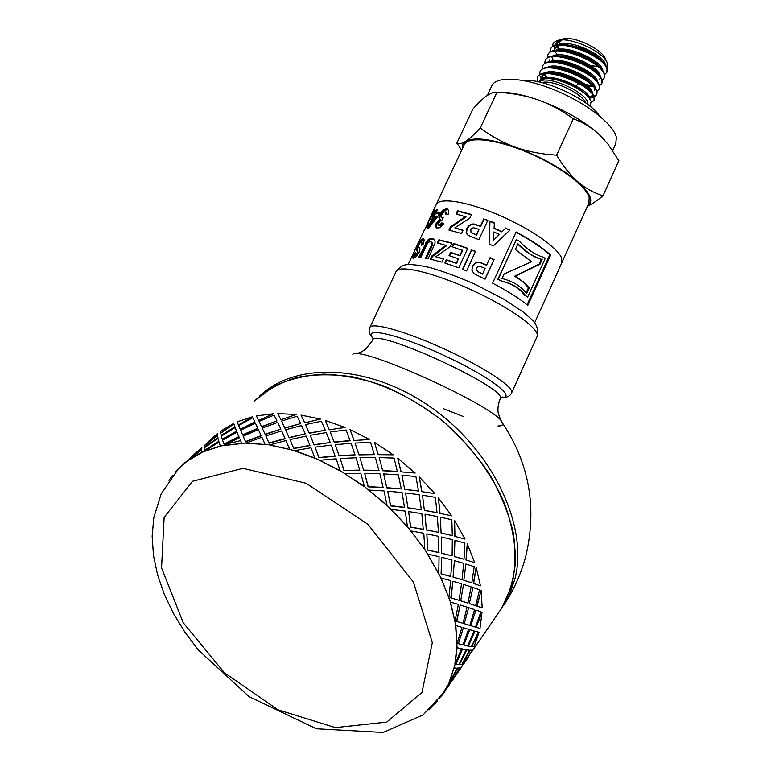 <?xml version="1.0" encoding="UTF-8"?>
<svg xmlns="http://www.w3.org/2000/svg" width="771" height="771" viewBox="0 0 771 771"><rect width="100%" height="100%" fill="white"/><g stroke="black" fill="none" stroke-linecap="round" stroke-linejoin="round"><path stroke-width="1.16" d="M590.056 99.324L589.854 98.293C587.907 87.807 547.352 71.125 540.712 79.721M587.386 96.067C581.421 88.26 560.556 78.497 548.412 78.603M592.6 93.349L592.436 92.645C590.711 83.027 555.014 67.048 545.02 72.927M543.545 73.881L542.35 75.539M542.225 75.905L542.235 78.652M590.143 90.593C584.302 82.545 562.502 72.426 550.369 72.917M545.396 73.679L541.859 76.608L541.579 79.028M595.164 87.624L595.019 87.007C593.342 77.331 557.876 61.401 547.728 67.241M545.02 73.814L547.024 77.534M589.43 97.252L592.07 95.71M592.34 95.286L592.571 94.64M595.164 88.954L594.499 90.554L594.489 88.048M592.6 84.752C586.673 76.734 565.355 66.836 553.25 67.25M544.297 74.141L545.849 77.64M589.786 98.071L592.436 95.064M597.727 81.909L597.592 81.369C595.973 71.645 560.729 55.753 550.427 61.574M557.944 79.982L558.503 80.386M581.286 91.017L582.124 91.209M595.067 78.931C589.054 70.942 568.188 61.237 556.113 61.584M583.551 92.684L584.081 92.771M600.281 76.204L600.175 75.741C598.595 65.969 563.582 50.115 553.125 55.898M577.537 83.567L580.871 84.685M583.734 85.465L585.083 85.774M587.483 86.198L592.62 86.419M597.544 73.129C591.453 65.159 571.012 55.647 558.956 55.917M549.646 59.801L549.309 61.719M586.095 87.152L586.933 87.287M602.835 70.498L602.749 70.122C601.207 60.302 566.434 44.477 555.814 50.24M562.194 68.33L563.293 69.159M586.827 80.078L588.013 80.329M600.002 67.318C593.843 59.377 573.817 50.067 561.808 50.26M552.017 57.305L553.385 60.716M559.736 67.838L560.44 68.426M589.034 81.687L589.757 81.793M605.389 64.803L605.322 64.504C603.828 54.635 569.268 38.849 558.512 44.583M556.835 45.576L554.831 48.631L559.014 45.316M564.353 62.538L565.326 63.28M589.882 74.681L590.914 74.883M602.43 61.497C592.706 51.859 580.12 46.231 564.661 44.612M562.001 62.094L562.618 62.615M591.945 76.223L592.562 76.3M538.495 81.842L540.895 79.635L545.309 78.613C557.635 77.351 582.857 89.012 589.314 98.264L591.184 101.608L589.931 106.167M549.916 52.197L550.292 49.701C553.761 36.266 604.946 55.618 606.97 69.4L606.893 72.272L604.821 74.411M590.123 74.257L588.765 73.9M566.781 63.685L565.49 62.798M552.489 46.597L552.884 44.12L554.147 42.289L552.952 43.957L552.662 46.472M555.746 52.688L556.97 54.115M586.143 72.214L588.206 72.85M607.105 71.809L607.336 68.59L604.965 64.253C597.939 54.674 573.364 43.465 559.939 44.467C554.918 44.757 551.834 46.231 550.667 48.901L550.465 49.315M547.333 57.796L547.709 55.281C551.111 41.971 602.315 61.362 604.397 75.018L604.329 77.871L602.238 79.991M587.097 79.625L585.507 79.191M564.97 69.641L563.466 68.638M582.51 77.322L584.987 78.141M604.551 77.389L604.763 74.209L602.488 70.036C595.501 60.446 570.521 49.055 557.096 50.134C552.209 50.443 549.203 51.888 548.075 54.481L547.863 54.934M544.75 63.395L545.107 60.87C548.451 47.686 599.684 67.116 601.823 80.647L601.775 83.47L599.645 85.581M591.906 86.468L586.885 85.687M578.019 83.017L576.4 86.044M562.685 75.298L561.49 74.498M585.314 84.434L592.34 85.677M602.016 82.94L602.199 79.847L599.983 75.809C593.044 66.219 567.678 54.664 554.272 55.811C549.511 56.119 546.581 57.536 545.482 60.071L545.107 60.87M542.167 69.004L542.514 66.47C545.801 53.401 597.043 72.869 599.25 86.285L599.212 89.079L597.053 91.18M580.891 90.323L579.744 89.976M560.151 80.791L559.563 80.406M576.438 87.942L578.289 88.607M599.472 88.511L599.616 85.485L597.496 81.61C590.634 72.011 564.864 60.283 551.467 61.487C546.812 61.796 543.95 63.193 542.88 65.67L542.707 66.046M539.584 74.614L539.912 72.069C543.141 59.136 594.393 78.632 596.667 91.932L596.638 94.698L594.46 96.789M593.892 97.021L591.145 97.589M589.227 96.867L590.567 96.857M591.598 96.78L593.631 96.414M594.268 96.211L596.735 94.419M596.889 94.149L597.043 91.123L595.01 87.431C588.234 77.832 562.059 65.911 548.663 67.164C544.124 67.482 541.329 68.85 540.288 71.269L540.114 71.645M537.281 81.601L537.31 77.688C540.481 64.87 591.752 84.405 594.084 97.58L594.065 100.317L591.415 102.582M541.329 79.201L539.661 75.144M594.075 100.317L594.451 96.77L592.523 93.252C585.825 83.653 559.254 71.549 545.858 72.85C541.415 73.178 538.698 74.517 537.686 76.878L537.31 77.688M587.454 206.185C594.027 201.694 590.759 193.502 577.662 181.609C585.141 188.047 593.574 192.789 602.97 195.824C596.841 200.865 591.646 204.363 587.386 206.329M461.694 150.172L456.856 143.165C459.005 144.283 461.935 143.676 465.636 141.353C463.12 142.992 462.108 145.305 462.581 148.273M465.636 141.353C469.366 138.963 474.242 134.52 480.256 128.015C491.493 136.419 503.241 142.828 515.471 147.242C490.645 138.79 474.03 136.824 465.636 141.353M515.471 147.242C527.74 151.588 541.454 154.229 556.633 155.164C563.206 166.295 570.222 175.113 577.662 181.609C561.567 168.126 540.837 156.677 515.471 147.242M602.97 195.824L618.853 160.667L607.905 144.052L599.115 134.462L604.175 139.618M573.325 118.744C561.664 110.301 549.713 103.94 537.493 99.69C562.83 108.865 583.368 120.449 599.115 134.462C591.839 127.726 583.242 122.493 573.325 118.744L556.633 155.164M498.374 92.347C508.59 91.865 521.63 94.313 537.493 99.69C525.224 95.498 511.713 93.021 496.967 92.26L493.315 92.366L487.127 95.459C483.205 98.283 478.415 102.871 472.777 109.231L456.856 143.165M496.967 92.26L480.256 128.015M588.928 202.927L589.169 197.366C585.97 185.589 557.934 164.975 526.265 151.868C494.587 138.655 467.168 136.11 464.055 145.121L436.357 204.267M436.078 204.884C438.574 197.145 465.568 200.99 497.372 214.454C529.166 227.821 557.828 247.568 561.654 258.083L561.741 262.95L561.654 258.083C557.828 247.568 529.166 227.821 497.372 214.454C465.568 200.99 438.574 197.145 436.078 204.884L432.589 212.324M487.397 95.267L491.696 86.092C495.406 75.818 523.239 77.09 554.792 90.062C586.336 102.919 613.755 124.372 616.347 137.373L615.788 143.618M597.804 66.489L590.682 65.602M559.014 44.381L560.671 40.063M562.213 39.273C571.87 34.772 602.671 49.065 605.63 59.425L606.729 61.882M592.648 69.091L593.612 69.284M606.941 67.434L607.22 62.981C603.992 51.464 567.34 35.206 556.228 41.056L554.147 42.289M556.228 41.056L567.841 38.974L561.047 39.6M557.674 42.53L557.491 44.718M557.741 45.807L559.467 49.305M554.619 49.267L554.253 46.26M554.32 45.576L558.965 40.285M592.899 69.265L593.795 69.429M537.609 77.09L537.975 81.736M560.613 40.073L557.414 43.06L557.048 44.795M557.144 46.115L558.406 49.469M564.806 56.823L566.319 58.066M594.181 55.233L593.256 53.989M587.56 49.489L577.238 45.518M599.52 115.92C588.716 99.237 543.054 77.996 523.355 80.502M240.571 440.626L227.802 443.71M498.538 612.829L501.564 608.435C509.352 594.422 514.026 578.539 515.597 560.777C515.24 542.225 511.501 523.008 504.388 503.135C491.387 473.355 470.156 444.896 443.258 421.448C414.721 398.964 384.7 384.141 353.185 376.971C332.927 373.935 313.999 374.128 296.401 377.559C279.931 382.734 265.86 390.618 254.17 401.199L272.992 386.782C287.901 379.544 304.738 375.332 323.512 374.157C343.076 374.86 363.247 378.821 384.045 386.049C404.756 395.089 424.493 406.886 443.258 421.448C461.01 437.321 476.353 454.774 489.296 473.808C500.524 493.334 508.503 512.927 513.245 532.597C516.011 551.863 515.452 569.798 511.568 586.403L501.564 608.435L470.802 653.143M452.538 246.903L453.926 243.896L467.64 248.532M449.58 255.789L450.977 252.763L460.171 255.847L462.619 250.536L451.97 246.73L453.483 243.463L467.756 248.301L458.774 267.845L444.848 263.017L446.37 259.721L456.384 263.084L458.379 258.757L449.03 255.615L450.543 252.329L459.892 255.471L462.33 250.161M445.407 263.19L446.814 260.145L456.673 263.46L458.379 258.757M419.655 257.63L428.242 240.86L430.208 239.347L434.266 239.309M426.334 258.391L432.406 245.12L432.502 243.125L431.355 242.065M434.911 243.511L428.146 258.709L425.438 258.246L431.664 244.619L431.75 242.624L430.43 241.728L428.599 242.267L427.24 243.877L420.715 257.697L418.595 257.601L427.413 240.35L429.399 238.837L433.745 238.923L435.114 241.246L434.911 243.511M432.406 245.12L431.664 244.619M467.207 234.606L466.503 232.919L467.178 228.785L469.173 225.99L471.63 224.602L474.011 224.351L480.661 226.423L484.015 219.109L487.715 220.525M471.062 232.437L476.613 235.242L478.964 229.353L473.558 227.744L471.91 228.274L470.773 229.633L471.023 232.389L476.43 234.876L478.964 229.353M484.015 219.109L487.831 220.265L478.907 239.723L468.016 235.328L466.166 232.505L466.821 228.37L468.835 225.566L471.312 224.188L473.722 223.947L480.478 226.057L483.841 218.733M440.193 219.484L439.692 218.058L440.511 215.119L443.527 210.878L447.99 209.452M436.781 228.062L436.328 226.799L437.032 223.609L440.492 219.677L438.882 217.547L439.692 214.608L442.727 210.358L446.361 208.729L447.488 209.047L448.577 210.502L448.192 214.589L445.493 214.704L445.831 212.565L444.973 211.755L443.364 212.526L441.812 214.81L441.263 217.008L441.687 217.798L443.258 217.721L441.61 220.679L439.846 221.19L438.159 224.525L438.863 225.18L440.222 224.64L441.648 222.8L443.749 223.686L439.566 227.802L436.473 227.927L435.528 226.288L436.222 223.098L439.701 219.157M438.988 225.267L440.964 225.151L442.39 223.311L443.653 223.85M442.149 217.981L442.872 218.415M446.409 214.646L446.573 213.085L445.493 211.948M442.39 223.311L441.648 222.8M515.972 232.244C530.699 240.109 541.974 247.626 549.81 254.806L527.075 304.844M527.634 297.124L524.714 295.312C519.211 288.084 511.539 283.42 501.699 281.309L497.873 279.237L516.377 239.579L498.23 279.15L502.114 281.261C512.098 283.439 519.895 288.181 525.494 295.486L527.634 297.124L545.213 258.468L543.401 257.215C535.315 254.873 527.306 249.544 519.394 241.236L516.377 239.579M549.81 254.806L550.667 255.028L527.769 305.422C519.519 298.522 507.79 291.11 492.592 283.188L516.088 231.984C531.142 240.012 542.668 247.693 550.667 255.028M524.714 295.312L525.494 295.486M432.743 214.444L434.169 211.948M432.57 214.724L432.039 214.454L430.854 216.005L432.396 212.709L435.075 210.204L426.7 225.113L425.987 227.108L427.924 223.725L428.743 223.523L424.339 230.259L432.039 214.454M428.493 224.024L427.924 223.725M433.341 213.153L432.396 212.709M471.871 270.158L472.584 266.496L474.637 263.74L477.201 262.525L479.697 262.497L486.549 265.253L490.048 257.659L494.057 259.557L485.104 279.169L473.963 273.695L471.881 270.207L472.536 266.207L474.599 263.46L477.182 262.256L479.716 262.236L486.674 265.041M489.951 257.88L493.864 259.74L485.017 279.121M476.449 269.166L477.76 271.826L482.482 274.148L485.152 268.375L479.601 266.226L477.895 266.621L476.738 267.951L476.574 269.995L477.808 271.594L482.617 273.946M526.082 292.98L528.453 287.766L522.574 281.54L514.652 276.211L539.257 264.029L541.387 259.335L540.702 259.133C533.281 257.022 525.649 252.011 517.794 244.099M529.234 287.94L526.622 293.684C521.023 286.176 512.821 281.126 502.017 278.543L504.089 274.013L531.547 261.716L515.336 249.467L517.958 243.752C526.101 251.944 533.995 257.138 541.637 259.335L542.177 259.49L540.037 264.193L515.211 276.22L524.232 282.485L528.501 286.985L529.234 287.94L528.453 287.766M514.652 276.211L515.211 276.22M539.257 264.029L540.037 264.193M541.387 259.335L542.177 259.49M433.427 216.873L437.311 210.194M428.907 227.994L433.967 217.171L432.242 216.95L436.309 209.731L437.697 209.375L435.933 213.153L439.663 212.748L438.188 215.928L428.676 228.322L427.491 228.601L433.061 216.67M435.933 213.153L439.403 213.326M431.442 222.761L432.329 223.272L437.292 216.555L434.449 216.323L431.442 222.761L436.434 216.044M437.205 210.232L436.309 209.731M435.442 214.001L434.545 213.509M434.632 214.29L433.716 213.798M456.75 214.165L458.09 211.264L471.399 214.781M449.676 230.24L450.929 227.532L466.05 216.892L456.008 214.001L457.502 210.772L471.534 214.502L469.905 218.02L454.813 227.879L463.024 230.24L461.521 233.517L448.944 230.066L450.341 227.04L465.607 216.429M454.813 227.879L462.899 230.51M458.09 211.264L457.502 210.772M450.929 227.532L450.341 227.04M489.267 238.904L489.97 221.113L494.356 222.935L494.076 228.389L501.931 231.917L505.564 228.255L509.698 230.269L506.595 233.256M490.048 221.45L494.346 223.224M493.883 231.946L493.267 240.648L499.338 234.394L493.883 231.946L493.334 240.398L499.338 234.394M509.698 230.269L493.344 245.901L489.074 243.983L489.97 221.113M505.564 228.255L509.939 230.076M501.931 231.917L505.728 228.033M494.086 228.1L502.075 231.685M420.658 242.277L424.031 239.183M415.694 255.577L418.21 253.543L418.518 252.425L417.14 250.498L418.402 246.633M413.622 258.314L414.673 254.835M422.383 244.937L422.797 243.116L421.698 242.027M422.768 238.75L423.549 238.75L424.233 240.012L423.038 244.773L421.188 245.284L421.602 241.969L419.944 243.038L418.393 246.055L420.041 248.869L419.058 252.637L415.473 257.398L413.044 258.314L412.726 257.273L414.172 253.38L415.318 252.724L414.673 254.709L415.203 255.124L417.323 253.042L417.622 251.924L416.215 250.016L419.405 242.345L421.091 239.897L422.768 238.75L423.674 239.241M414.914 253.755L414.172 253.38M438.198 243.193L439.547 240.282L451.854 243.289M431.056 259.297L432.319 256.579L446.823 245.573L437.379 243.029L438.882 239.791L451.979 243.019L450.351 246.547L435.788 256.762L443.498 258.844L441.976 262.14L430.247 259.123L431.654 256.097L446.293 245.111M435.788 256.762L443.373 259.104M439.547 240.282L438.882 239.791M432.319 256.579L431.654 256.097M462.822 269.407L471.698 250.074L475.447 251.568M471.698 250.074L475.553 251.336L466.571 270.92L462.552 269.301L471.534 249.737M352.79 354.226C362.987 346.083 498.904 408.312 502.191 422.633C503.347 424.975 501.94 426.084 497.96 425.958M463.053 416.427L443.547 408.746M439.615 698.381L443.73 693.013L449.281 682.682L455.141 664.159L457.058 647.717L455.834 625.532L450.505 602.093L441.137 578.057L424.811 549.405L407.406 526.545L387.052 505.362L364.384 486.52L340.078 470.589L314.896 458.032L294.638 450.63L269.802 444.867L246.171 443.046L220.284 445.985L201.404 452.471L188.365 460.114L177.841 469.211L175.094 472.575M188.558 460.345L201.578 452.712L201.27 450.081L188.365 460.114M205.125 451.141L220.429 446.236L219.012 442.188L204.961 450.9M241.651 443.152L240.263 439.904M454.871 664.043L456.779 647.621L461.521 648.787L457.058 647.717M449.021 682.528L454.003 667.927L457.145 668.216L454.264 668.062M440.299 697.466L447.411 685.92L449.088 685.178L447.662 686.074M461.299 667.011L456.634 674.24M462.282 664.361L469.886 650.136L472.025 650.213L470.137 650.271L462.282 664.361L463.679 663.802L472.401 650.146L463.843 663.542M460.2 604.975L456.519 621.368L463.072 623.305L467.072 607.134L460.2 604.975L456.789 621.426L463.072 623.305M460.682 600.831L467.968 603.086L471.148 586.876L463.544 584.428L460.682 600.831L463.544 584.428M463.824 580.322L471.833 582.828L474.204 566.666L465.886 564.006L463.824 580.322L465.886 564.006M465.983 559.958L474.695 562.637L465.983 559.958L467.265 543.796L466.233 559.948M452.943 581.267L450.813 597.901L459.073 600.281L461.521 583.811L452.943 581.267L451.074 597.92L459.073 600.281M453.059 577.132L462.031 579.696L463.689 563.341L454.408 560.652L453.059 577.132L454.408 560.652M454.341 556.595L464.007 559.264L464.894 543.102L454.938 540.336L454.341 556.595L454.938 540.336M454.707 536.375L465.029 539.083L454.707 536.375L454.591 520.425L454.938 536.317M441.744 557.327L441.079 573.913L450.756 576.486L451.97 559.977L441.744 557.327L441.33 573.884L451.016 576.477M441.513 553.279L452.114 555.881L452.336 539.661L441.455 537.002L441.513 553.279L441.455 537.002M441.079 533.069L452.307 535.643L451.825 519.76L440.347 517.168L441.079 533.069L440.347 517.168M439.817 513.37L451.633 515.838L439.817 513.37L438.458 497.931L440.029 513.274M426.845 533.86L427.529 550.099L438.815 552.624L438.622 536.356L426.845 533.86L427.751 550.022L439.046 552.566M426.334 529.976L438.439 532.347L437.359 516.551L425.023 514.199L426.334 529.976L425.023 514.199M424.378 510.46L437.022 512.657L435.345 497.353L422.489 495.213L424.378 510.46L422.489 495.213M421.727 491.647L434.854 493.594L421.727 491.647L419.328 476.989L421.901 491.512M315.069 447.18L318.953 457.781L335.144 456.201L331.231 445.098L315.069 447.18L318.982 457.54L335.192 455.969M314.076 444.954L330.229 442.496L326.258 432.57L310.221 435.297L314.076 444.954L310.221 435.297M309.277 433.312L325.275 430.199L321.362 421.197L305.518 424.609L309.277 433.312L305.518 424.609M304.632 422.865L320.399 419.067L304.632 422.865L301.027 415.097L304.593 422.604M290.041 439.586L293.722 448.577L310.019 445.599L306.193 436.078L290.041 439.586L293.703 448.327L310.029 445.359M289.183 437.783L305.249 433.88L301.548 425.553L285.665 429.746L289.183 437.783L285.665 429.746M284.875 428.175L300.642 423.587L297.124 416.215L281.569 421.091L284.875 428.175L281.569 421.091M280.875 419.761L296.276 414.49L280.875 419.761L277.839 413.593L280.798 419.501M265.85 435.885L269.04 443.238L285.154 438.795L281.694 430.893L265.85 435.885L268.983 442.978L285.116 438.535M265.176 434.497L280.866 429.1L277.695 422.412L262.256 428.088L265.176 434.497L262.256 428.088M261.677 426.932L276.943 420.85L274.071 415.087L259.085 421.438L261.677 426.932L259.085 421.438M258.622 420.494L273.397 413.757L258.622 420.494L256.926 416.986M243.164 436.097L245.631 441.831L261.253 435.885L258.42 429.611L243.164 436.097L245.535 441.571L261.167 435.625M242.73 435.104L257.871 428.483L255.374 423.125L240.639 430.276L242.73 435.104M252.811 417.747L238.644 425.534L240.195 429.245L254.931 422.219L252.811 417.747L254.218 420.706M238.461 424.956L252.368 416.793L238.461 424.956M195.188 454.707L201.482 449.811L201.703 447.932L189.531 458.475L201.308 449.58L201.703 447.932M217.798 433.707L208.69 441.32M211.765 439.875L217.663 435.297L217.701 433.591L205.067 445.175M204.739 447.373L217.971 437.957L217.499 435.519L204.816 445.378L204.739 447.373M204.826 450.177L218.897 441.59L217.942 438.362L204.566 447.672L204.826 450.177L218.742 441.34L217.942 438.362M220.863 432.888L233.709 423.414L220.863 432.888M221.335 435.692L234.991 427.028L233.883 424.002L220.728 433.148L221.335 435.692M222.424 439.47L236.707 431.413L235.145 427.577L221.344 436.135L222.424 439.47M223.966 444.029L238.981 436.858L236.986 432.165L222.568 440.106L223.966 444.029L238.856 436.598L236.986 432.165M329.246 429.823L345.08 427.462L329.246 429.823L325.314 420.446L329.256 429.582M334.209 442.284L350.073 440.79L346.092 429.996L330.248 431.972L334.209 442.284L330.248 431.972M339.153 455.892L355.007 455.006L351.123 443.315L335.24 444.674L339.153 455.892L335.24 444.674M340.194 458.533L344.001 470.647L359.768 470.329L356.048 457.772L340.194 458.533L344.078 470.435L359.855 470.127M353.995 440.511L369.598 439.489L353.995 440.511L350.024 429.592L354.053 440.28M358.92 454.871L374.349 454.639L370.591 442.39L355.055 443.065L358.92 454.871L355.055 443.065M363.642 470.329L378.918 470.609L375.39 457.55L359.961 457.666L363.642 470.329L359.961 457.666M364.664 473.346L368.095 486.838L383.129 487.59L379.91 473.741L364.664 473.346L368.22 486.646L383.264 487.417M378.156 454.659L393.21 454.832L378.156 454.659L374.417 442.303L378.253 454.456M382.667 470.753L397.364 471.601L394.097 458.07L379.178 457.598L382.667 470.753L379.178 457.598M386.801 487.85L401.354 488.949L398.308 474.849L383.65 473.914L386.801 487.85L383.65 473.914M387.726 491.214L390.492 505.872L404.505 507.482L402.057 492.553L387.726 491.214L390.656 505.718L404.679 507.347M400.959 471.871L415.193 473.047L400.959 471.871L397.759 458.263L401.103 471.698M404.708 489.479L418.566 491.031L415.906 476.584L401.893 475.148L404.708 489.479L401.893 475.148M407.917 507.935L421.351 509.804L419.173 494.722L405.556 492.948L407.917 507.935L405.556 492.948M408.669 511.587L410.5 527.181L423.25 529.388L421.833 513.65L408.669 511.587L410.702 527.065L423.462 529.292M473.384 583.416L480.439 585.796L473.384 583.416L476.17 567.321L473.654 583.445M469.337 603.568L475.659 605.649L479.562 589.776L472.922 587.473L469.337 603.568L472.922 587.473M464.527 623.749L469.857 625.387L474.579 609.61L468.672 607.654L464.248 623.681L469.24 625.194M464.248 623.681L468.672 607.654M458.408 643.737L463.381 627.758L458.408 643.737L463.014 644.913L468.566 629.309L465.771 628.471M476.786 606.064L482.183 607.924L476.786 606.064L481.114 590.326L477.056 606.131M470.802 625.676L475.948 610.073L470.802 625.676M463.785 645.067L469.481 629.57L474.011 630.909L469.751 629.666L463.785 645.067M455.998 664.274L462.253 648.912L466.089 649.751L462.523 649.018L455.998 664.274L459.015 664.563L466.089 649.751M476.199 627.295L482.048 612.164L476.199 627.295M468.305 646.05L474.705 631.073L478.348 632.085L474.965 631.179L468.305 646.05M459.4 664.438L466.609 649.76L469.568 650.242L466.869 649.886L459.4 664.438M449.763 682.547L457.502 668.072L459.815 667.956L457.762 668.206L449.763 682.547L451.314 681.776L459.815 667.956M471.756 646.57L479.08 632.268L471.756 646.57M459.709 668.12L461.492 667.146L460.22 667.84L451.507 681.458M448.895 685.043L444.183 692.348M461.713 666.915L462.166 665.691M449.348 684.889L449.946 683.453M454.177 677.815L461.492 667.146M429.148 709.84L437.359 701.225M437.639 700.878L437.552 701.379M451.604 681.525L452.288 680.562M459.661 664.583L461.839 664.448L469.568 650.242M468.566 646.175L471.399 646.638L478.348 632.085M443.113 693.967L449.088 685.178M464.046 645.173L467.756 646.011L474.011 630.909M471.071 625.763L475.476 627.102L480.921 611.779L475.948 610.073M449.281 682.682L457.145 668.216M455.141 664.159L461.521 648.787M463.93 663.6L464.499 662.8M472.401 650.146L465.414 661.47M472.006 646.705L474.02 646.773L479.08 632.268M468.566 629.309L463.381 627.758M476.468 627.401L479.986 628.413L482.048 612.164M469.606 603.616L475.659 605.649M481.114 590.326L482.183 607.924M457.136 643.409L461.974 627.343L455.834 625.532M456.866 643.322L455.555 625.474M460.952 600.86L467.968 603.086M464.084 580.332L471.833 582.828M455.092 620.925L458.36 604.406L450.505 602.093M454.823 620.877L450.245 602.074M453.319 577.122L462.031 579.696M454.591 556.556L464.007 559.264M448.953 597.313L450.678 580.621L441.137 578.057M448.693 597.303L440.887 578.077M441.754 553.221L452.114 555.881M441.301 532.992L452.307 535.643M438.786 573.238L439.065 556.672L427.895 554.118M438.535 573.267L427.674 554.185M476.17 567.321L480.439 585.796M467.265 543.796L474.695 562.637M426.546 529.879L438.439 532.347M454.591 520.425L465.029 539.083M424.57 510.344L437.022 512.657M438.458 497.931L451.633 515.838M424.811 549.405L423.79 533.262L411.145 530.997M424.59 549.482L410.943 531.113M408.09 507.8L421.351 509.804M404.862 489.325L418.566 491.031M407.406 526.545L405.276 511.125L391.331 509.429M407.213 526.66L391.167 509.583M386.946 487.677L401.354 488.949M382.782 470.57L397.499 471.418M387.052 505.362L384.054 490.934L369.068 490.077M386.897 505.525L368.943 490.26M363.748 470.127L379.033 470.426M358.997 454.659L374.446 454.427M364.384 486.52L360.789 473.317L345.032 473.519M364.269 486.713L344.955 473.731M419.328 476.989L434.854 493.594M397.759 458.263L415.193 473.047M339.211 455.671L355.074 454.794M374.417 442.303L393.21 454.832M334.238 442.043L350.121 440.559M350.024 429.592L369.598 439.489M340.078 470.589L336.185 458.803L319.965 460.248M340.001 470.811L319.926 460.489M314.086 444.713L330.229 442.496M309.267 433.061L325.275 430.199M314.896 458.032L310.992 447.797L294.638 450.63M314.867 458.273L294.647 450.881M289.144 437.523L305.249 433.88M284.817 427.924L300.642 423.587M289.607 449.165L285.993 440.559L269.802 444.867M289.626 449.416L269.86 445.127M265.099 434.237L280.866 429.1M261.591 426.671L276.943 420.85M273.397 413.757L256.396 415.897L258.507 420.243M264.964 444.192L261.899 437.244L246.171 443.046M265.022 444.453L246.267 443.315M325.314 420.446L345.08 427.462M301.027 415.097L320.399 419.067M242.614 434.844L257.774 428.223M277.839 413.593L296.276 414.49M240.195 429.245L254.815 421.959M252.368 416.793L237.227 421.814L238.316 424.705M236.707 431.413L235.145 427.577M234.991 427.028L233.883 424.002M241.747 443.421L224.506 445.378M239.376 437.822L224.38 445.118M222.279 439.229L236.572 431.162M221.171 435.461L234.847 426.787M233.709 423.414L220.766 431.085L220.689 432.666M217.971 437.957L217.499 435.519M217.663 435.297L217.701 433.591M220.284 445.985L219.012 442.188M204.556 447.132L217.798 437.716M204.941 445.031L217.489 435.066M201.404 452.471L201.27 450.081M192.557 455.767L201.867 447.604M443.47 692.869L423.173 714.833L383.197 732.45L316.322 728.788L249.033 696.598L198.07 649.722L184.732 631.941L173.408 613.359L164.281 594.229L157.573 574.819L153.468 555.399L152.147 536.24L153.805 517.659L161.187 493.874L178.024 469.443L185.416 462.34M185.599 462.08L184.741 462.879M213.027 437.446L217.827 433.312M172.637 475.206L168.945 480.362M587.984 104.634L587.83 103.035C586.191 91.672 545.357 73.987 539.411 82.044M585.931 103.102C582.221 93.262 551.795 79.105 541.907 82.622M501.564 608.435L509.525 594.624L514.941 578.896C528.511 526.651 493.305 451.025 431.452 407.628C369.743 363.922 295.544 361.368 259.625 396.092M373.039 338.276C361.917 326.104 397.923 334.084 443.315 355.103C488.756 375.997 517.871 398.038 501.314 397.431M355.759 353.87L360.857 352.193L365.57 349.292L372.644 340.358C372.046 325.96 508.773 388.555 500.234 398.771L500.234 398.771C498.085 404.312 497.449 409.247 498.326 413.584L501.169 421.12M373.048 338.382C369.376 334.469 368.278 330.923 369.752 327.733C370.986 321.652 405.392 331.116 444.404 349.022C483.436 366.851 514.257 387.244 511.693 392.718L511.539 393.046M369.945 327.309L396.005 271.768C397.952 264.202 432.83 272.173 471.601 289.983C510.412 307.696 540.394 329.41 537.156 336.397L536.982 336.773M432.666 238.923L431.895 238.422M430.208 239.347L429.399 238.837M428.242 240.86L427.413 240.35M426.517 243.241L425.688 242.73M424.098 248.089L423.26 247.578M432.502 243.125L431.75 242.624M431.008 248.339L430.266 247.838M447.122 209.249L446.361 208.729M443.527 210.878L442.727 210.358M440.511 215.119L439.692 214.608M439.692 218.058L438.882 217.547M437.032 223.609L436.222 223.098M436.328 226.799L435.528 226.288M440.964 225.151L440.222 224.64M439.624 225.691L438.863 225.18M442.795 218.415L442.034 217.894M446.573 213.085L445.831 212.565M431.895 215.832L431.413 215.591M427.23 226.385L426.691 226.105M426.604 227.426L425.987 227.108M422.007 240.388L421.091 239.897M420.176 242.749L419.405 242.345M418.451 245.853L417.766 245.506M417.487 248.869L416.552 248.387M417.14 250.498L416.215 250.016M417.805 251.423L416.889 250.932M418.518 252.425L417.622 251.924M418.21 253.543L417.323 253.042M417.419 254.748L416.523 254.257M416.109 255.615L415.203 255.124M413.661 257.755L412.726 257.273M422.797 243.116L421.901 242.624M306.183 483.311L242.981 468.325L192.471 481.297L164.136 517.408L161.544 567.87L183.238 622.756L224.39 672.726L277.955 709.783L335.337 727.612L386.734 722.099L421.978 692.454L432.329 642.619L413.401 582.038L367.921 524.319L306.183 483.311M542.37 75.5L541.859 76.608M600.137 78.237L599.636 79.336M607.259 71.472L606.893 72.272M604.705 77.061L604.339 77.871M602.141 82.661L601.775 83.47M599.578 88.27L599.221 89.05M597.014 93.889L596.638 94.698M534.554 322.991L589.16 202.407M612.646 150.557L616.058 143.02M568.14 63.482L567.89 64.022M565.509 69.178L565.259 69.727M583.753 70.055L583.474 70.662M590.682 60.389L591.434 60.167M373 338.026L372.788 340.021M501.42 397.354L502.798 396.978L500.234 398.771M396.265 271.209C399.879 266.795 403.686 264.607 407.705 264.636C411.993 264.28 419.347 265.243 429.746 267.518C442.862 271.238 457.849 276.779 474.714 284.123L503.964 299.273L523.085 311.947L530.544 318.384C536.549 323.463 538.756 329.468 537.156 336.397L511.693 392.718C510.18 396.217 506.701 397.797 501.256 397.47M439.277 225.595L438.506 225.084M442.458 218.318L441.687 217.798M426.556 227.503L425.881 227.175M541.637 259.335L540.702 259.133M415.781 255.625L414.865 255.134M430.864 216.015L428.29 221.508M424.57 229.45L408.11 264.607M503.762 605.235C514.055 589.68 521.495 572.92 526.082 554.947C537.088 507.096 529.128 462.986 502.191 422.633M463.332 664.004L461.27 666.992M450.919 682.036L448.867 685.024M451.681 681.448L460.836 668.139M443.73 693.013L448.423 686.19M463.997 663.542L468.46 657.046M473.49 604.946L474.03 605.1M244.744 439.759L244.542 439.268"/></g></svg>
